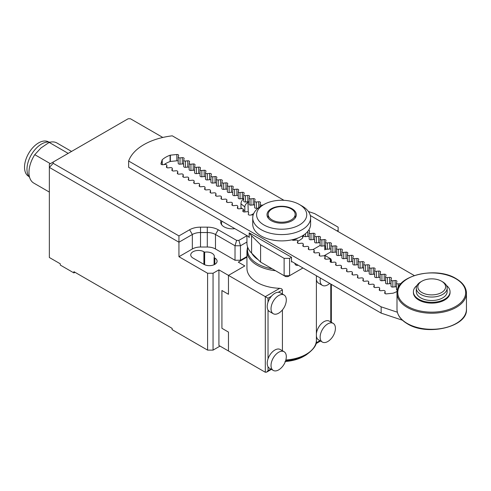 <?xml version="1.0" encoding="UTF-8"?>
<svg xmlns="http://www.w3.org/2000/svg" width="491" height="491" viewBox="0 0 491 491"><rect width="100%" height="100%" fill="white"/><g stroke="black" fill="none" stroke-linecap="round" stroke-linejoin="round"><path stroke-width="0.74" d="M413.397 291.758L413.397 292.544A18.327 10.581 0 0 0 418.768 300.026A18.327 10.581 0 0 0 438.739 302.321A18.327 10.581 0 0 0 450.051 292.544L450.051 291.758A18.327 10.581 180 0 1 438.739 301.535A18.327 10.581 180 0 1 418.768 299.24A18.327 10.581 180 0 1 413.397 291.758A18.327 10.581 180 0 1 417.006 285.455M446.442 285.455A18.327 10.581 180 0 1 450.051 291.758M442.637 281.834L441.544 281.202L442.637 281.834A15.436 8.912 180 0 1 447.16 288.137A15.436 8.912 180 0 1 437.628 296.368A15.436 8.912 180 0 1 420.812 294.434A15.436 8.912 180 0 1 416.288 288.137A15.436 8.912 180 0 1 420.812 281.834L421.904 281.202A13.889 8.022 180 0 1 441.544 281.202L441.544 281.202A13.889 8.022 180 0 1 441.544 292.544A13.889 8.022 180 0 1 421.904 292.544A13.889 8.022 180 0 1 421.904 281.202M447.16 288.137L447.16 291.599A15.436 8.912 180 0 1 437.628 299.835A15.436 8.912 180 0 1 420.812 297.902A15.436 8.912 180 0 1 416.288 291.599L416.288 288.137M178.215 161.054A1.541 0.89 0 0 0 178.215 161.048A1.541 0.89 0 0 0 176.852 160.803L170.365 161.465A0.773 0.448 0 0 0 170.224 161.484A0.773 0.448 0 0 0 170.089 161.527A25.078 14.478 0 0 0 164.104 164.565M253.19 214.923A1.541 0.89 0 0 0 252.349 214.874L250.066 215.107A1.541 0.89 180 0 1 248.71 214.862A1.541 0.89 180 0 1 248.256 214.229A1.541 0.89 180 0 1 248.28 214.076L248.685 212.756A1.541 0.89 0 0 0 248.704 212.603A1.541 0.89 0 0 0 248.256 211.971A1.541 0.89 0 0 0 246.893 211.725L244.61 211.959A1.541 0.89 180 0 1 243.254 211.707A1.541 0.89 180 0 1 242.8 211.081A1.541 0.89 180 0 1 242.824 210.927L243.223 209.608A1.541 0.89 0 0 0 243.248 209.454A1.541 0.89 0 0 0 242.8 208.822A1.541 0.89 0 0 0 241.437 208.577L239.154 208.804A1.541 0.89 180 0 1 237.797 208.558A1.541 0.89 180 0 1 237.343 207.926A1.541 0.89 180 0 1 237.368 207.773L237.767 206.453A1.541 0.89 0 0 0 237.791 206.3A1.541 0.89 0 0 0 237.343 205.674A1.541 0.89 0 0 0 235.981 205.422L233.698 205.655A1.541 0.89 180 0 1 232.341 205.41A1.541 0.89 180 0 1 231.887 204.778A1.541 0.89 180 0 1 231.912 204.624L232.311 203.305A1.541 0.89 0 0 0 232.335 203.151A1.541 0.89 0 0 0 231.887 202.519A1.541 0.89 0 0 0 230.525 202.274L228.241 202.507A1.541 0.89 180 0 1 226.885 202.261A1.541 0.89 180 0 1 226.431 201.629A1.541 0.89 180 0 1 226.455 201.476L226.854 200.156A1.541 0.89 0 0 0 226.879 200.003A1.541 0.89 0 0 0 226.425 199.371A1.541 0.89 0 0 0 225.068 199.125L222.785 199.358A1.541 0.89 180 0 1 221.423 199.107A1.541 0.89 180 0 1 220.975 198.481A1.541 0.89 180 0 1 220.999 198.321L221.398 197.008A1.541 0.89 0 0 0 221.423 196.848A1.541 0.89 0 0 0 220.968 196.222A1.541 0.89 0 0 0 219.612 195.97L217.329 196.204A1.541 0.89 180 0 1 215.966 195.958A1.541 0.89 180 0 1 215.518 195.326A1.541 0.89 180 0 1 215.543 195.173L215.942 193.853A1.541 0.89 0 0 0 215.966 193.7A1.541 0.89 0 0 0 215.512 193.067A1.541 0.89 0 0 0 214.156 192.822L211.873 193.055A1.541 0.89 180 0 1 210.51 192.81A1.541 0.89 180 0 1 210.062 192.177A1.541 0.89 180 0 1 210.087 192.024L210.486 190.704A1.541 0.89 0 0 0 210.51 190.551A1.541 0.89 0 0 0 210.056 189.919A1.541 0.89 0 0 0 208.7 189.673L206.416 189.907A1.541 0.89 180 0 1 205.054 189.655A1.541 0.89 180 0 1 204.606 189.029A1.541 0.89 180 0 1 204.624 188.875L205.029 187.556A1.541 0.89 0 0 0 205.054 187.402A1.541 0.89 0 0 0 204.6 186.77A1.541 0.89 0 0 0 203.243 186.525L200.96 186.752A1.541 0.89 180 0 1 199.598 186.506A1.541 0.89 180 0 1 199.15 185.874A1.541 0.89 180 0 1 199.168 185.721L199.573 184.401A1.541 0.89 0 0 0 199.598 184.248A1.541 0.89 0 0 0 199.143 183.622A1.541 0.89 0 0 0 197.787 183.37L195.504 183.603A1.541 0.89 180 0 1 194.141 183.358A1.541 0.89 180 0 1 193.693 182.726A1.541 0.89 180 0 1 193.712 182.572L194.117 181.253A1.541 0.89 0 0 0 194.141 181.099A1.541 0.89 0 0 0 193.687 180.467A1.541 0.89 0 0 0 192.331 180.222L190.048 180.455A1.541 0.89 180 0 1 188.685 180.203A1.541 0.89 180 0 1 188.231 179.577A1.541 0.89 180 0 1 188.256 179.424L188.661 178.104A1.541 0.89 0 0 0 188.685 177.951A1.541 0.89 0 0 0 188.231 177.319A1.541 0.89 0 0 0 186.875 177.073L184.591 177.306A1.541 0.89 180 0 1 183.229 177.055A1.541 0.89 180 0 1 182.775 176.429A1.541 0.89 180 0 1 182.799 176.269L183.204 174.956A1.541 0.89 0 0 0 183.229 174.796A1.541 0.89 0 0 0 182.775 174.17A1.541 0.89 0 0 0 181.418 173.918L179.129 174.152A1.541 0.89 180 0 1 177.773 173.906A1.541 0.89 180 0 1 177.319 173.274A1.541 0.89 180 0 1 177.343 173.12L177.748 171.801A1.541 0.89 0 0 0 177.773 171.647A1.541 0.89 0 0 0 177.319 171.015A1.541 0.89 0 0 0 175.956 170.77L173.673 171.003A1.541 0.89 180 0 1 172.316 170.758A1.541 0.89 180 0 1 171.862 170.125A1.541 0.89 180 0 1 171.887 169.972L172.292 168.652A1.541 0.89 0 0 0 172.316 168.499A1.541 0.89 0 0 0 171.862 167.867A1.541 0.89 0 0 0 170.5 167.621L168.217 167.854A1.541 0.89 180 0 1 166.86 167.603A1.541 0.89 180 0 1 166.406 166.977A1.541 0.89 180 0 1 166.431 166.817L166.836 165.504A1.541 0.89 0 0 0 166.854 165.344A1.541 0.89 0 0 0 166.406 164.718A1.541 0.89 0 0 0 165.044 164.467L162.76 164.7A1.541 0.89 180 0 1 161.404 164.454A1.541 0.89 180 0 1 160.95 163.822A1.541 0.89 180 0 1 160.974 163.669L162.116 159.925A0.773 0.448 180 0 1 162.159 159.839A0.773 0.448 180 0 1 162.226 159.765A25.078 14.478 180 0 1 163.847 158.446A25.078 14.478 180 0 1 170.089 155.224A0.773 0.448 180 0 1 170.224 155.187A0.773 0.448 180 0 1 170.365 155.162L176.852 154.499A1.541 0.89 180 0 1 178.215 154.751A1.541 0.89 180 0 1 178.663 155.377A1.541 0.89 180 0 1 178.644 155.537L178.239 156.85A1.541 0.89 0 0 0 178.215 157.01A1.541 0.89 0 0 0 178.669 157.636A1.541 0.89 0 0 0 180.025 157.887L182.308 157.654A1.541 0.89 180 0 1 183.671 157.899A1.541 0.89 180 0 1 184.125 158.532A1.541 0.89 180 0 1 184.1 158.685L183.695 160.005A1.541 0.89 0 0 0 183.671 160.158A1.541 0.89 0 0 0 184.125 160.79A1.541 0.89 0 0 0 185.481 161.036L187.765 160.803A1.541 0.89 180 0 1 189.127 161.048A1.541 0.89 180 0 1 189.581 161.68A1.541 0.89 180 0 1 189.557 161.834L189.152 163.153A1.541 0.89 0 0 0 189.127 163.307A1.541 0.89 0 0 0 189.581 163.939A1.541 0.89 0 0 0 190.938 164.184L193.227 163.951A1.541 0.89 180 0 1 194.583 164.203A1.541 0.89 180 0 1 195.037 164.829A1.541 0.89 180 0 1 195.013 164.982L194.608 166.302A1.541 0.89 0 0 0 194.583 166.455A1.541 0.89 0 0 0 195.037 167.087A1.541 0.89 0 0 0 196.4 167.333L198.683 167.106A1.541 0.89 180 0 1 200.04 167.351A1.541 0.89 180 0 1 200.494 167.983A1.541 0.89 180 0 1 200.469 168.137L200.064 169.456A1.541 0.89 0 0 0 200.04 169.61A1.541 0.89 0 0 0 200.494 170.236A1.541 0.89 0 0 0 201.856 170.487L204.139 170.254A1.541 0.89 180 0 1 205.496 170.5A1.541 0.89 180 0 1 205.95 171.132A1.541 0.89 180 0 1 205.925 171.285L205.52 172.605A1.541 0.89 0 0 0 205.502 172.758A1.541 0.89 0 0 0 205.95 173.391A1.541 0.89 0 0 0 207.312 173.636L209.596 173.403A1.541 0.89 180 0 1 210.952 173.648A1.541 0.89 180 0 1 211.406 174.28A1.541 0.89 180 0 1 211.382 174.434L210.977 175.753A1.541 0.89 0 0 0 210.958 175.907A1.541 0.89 0 0 0 211.406 176.539A1.541 0.89 0 0 0 212.769 176.785L215.052 176.551A1.541 0.89 180 0 1 216.408 176.803A1.541 0.89 180 0 1 216.862 177.429A1.541 0.89 180 0 1 216.838 177.589L216.433 178.902A1.541 0.89 0 0 0 216.414 179.062A1.541 0.89 0 0 0 216.862 179.688A1.541 0.89 0 0 0 218.225 179.939L220.508 179.706A1.541 0.89 180 0 1 221.864 179.952A1.541 0.89 180 0 1 222.319 180.584A1.541 0.89 180 0 1 222.294 180.737L221.895 182.057A1.541 0.89 0 0 0 221.871 182.21A1.541 0.89 0 0 0 222.319 182.842A1.541 0.89 0 0 0 223.681 183.088L225.964 182.855A1.541 0.89 180 0 1 227.321 183.1A1.541 0.89 180 0 1 227.775 183.732A1.541 0.89 180 0 1 227.75 183.886L227.351 185.205A1.541 0.89 0 0 0 227.327 185.359A1.541 0.89 0 0 0 227.775 185.991A1.541 0.89 0 0 0 229.137 186.236L231.421 186.003A1.541 0.89 180 0 1 232.777 186.255A1.541 0.89 180 0 1 233.231 186.881A1.541 0.89 180 0 1 233.207 187.034L232.808 188.354A1.541 0.89 0 0 0 232.783 188.507A1.541 0.89 0 0 0 233.231 189.139A1.541 0.89 0 0 0 234.594 189.385L236.877 189.158A1.541 0.89 180 0 1 238.233 189.403A1.541 0.89 180 0 1 238.687 190.035A1.541 0.89 180 0 1 238.663 190.189L238.264 191.508A1.541 0.89 0 0 0 238.239 191.662A1.541 0.89 0 0 0 238.694 192.288A1.541 0.89 0 0 0 240.05 192.54L242.333 192.306A1.541 0.89 180 0 1 243.696 192.552A1.541 0.89 180 0 1 244.144 193.184A1.541 0.89 180 0 1 244.119 193.337L243.72 194.657A1.541 0.89 0 0 0 243.696 194.81A1.541 0.89 0 0 0 244.15 195.443A1.541 0.89 0 0 0 245.506 195.688L247.789 195.455A1.541 0.89 180 0 1 249.152 195.706A1.541 0.89 180 0 1 249.6 196.332A1.541 0.89 180 0 1 249.575 196.486L249.176 197.805A1.541 0.89 0 0 0 249.152 197.959A1.541 0.89 0 0 0 249.606 198.591A1.541 0.89 0 0 0 250.962 198.837L253.246 198.603A1.541 0.89 180 0 1 254.608 198.855A1.541 0.89 180 0 1 255.056 199.481A1.541 0.89 180 0 1 255.032 199.641L254.633 200.954A1.541 0.89 0 0 0 254.608 201.114A1.541 0.89 0 0 0 255.062 201.74A1.541 0.89 0 0 0 256.419 201.991L258.702 201.758A1.541 0.89 180 0 1 260.064 202.004A1.541 0.89 180 0 1 260.512 202.636A1.541 0.89 180 0 1 260.494 202.789L260.089 204.109A1.541 0.89 0 0 0 260.064 204.262A1.541 0.89 0 0 0 260.518 204.894A1.541 0.89 0 0 0 261.875 205.14L263.016 205.023M183.671 164.203L183.671 164.203A1.541 0.89 0 0 0 182.308 163.951L180.025 164.184A1.541 0.89 180 0 1 178.669 163.939A1.541 0.89 180 0 1 178.215 163.307A1.541 0.89 180 0 1 178.239 163.153M189.127 167.351L189.127 167.351A1.541 0.89 0 0 0 187.765 167.106L185.481 167.333A1.541 0.89 180 0 1 184.125 167.087A1.541 0.89 180 0 1 183.671 166.455A1.541 0.89 180 0 1 183.695 166.302M194.583 170.5L194.583 170.5A1.541 0.89 0 0 0 193.227 170.254L190.938 170.487A1.541 0.89 180 0 1 189.581 170.236A1.541 0.89 180 0 1 189.127 169.61A1.541 0.89 180 0 1 189.152 169.456M200.04 173.654A1.541 0.89 0 0 0 200.04 173.648A1.541 0.89 0 0 0 198.683 173.403L196.4 173.636A1.541 0.89 180 0 1 195.037 173.391A1.541 0.89 180 0 1 194.583 172.758A1.541 0.89 180 0 1 194.608 172.605M205.502 176.803A1.541 0.89 0 0 0 205.496 176.803A1.541 0.89 0 0 0 204.139 176.551L201.856 176.785A1.541 0.89 180 0 1 200.494 176.539A1.541 0.89 180 0 1 200.04 175.907A1.541 0.89 180 0 1 200.064 175.753M210.958 179.952A1.541 0.89 0 0 0 210.952 179.952A1.541 0.89 0 0 0 209.596 179.706L207.312 179.939A1.541 0.89 180 0 1 205.95 179.688A1.541 0.89 180 0 1 205.502 179.062A1.541 0.89 180 0 1 205.52 178.902M216.414 183.106A1.541 0.89 0 0 0 216.408 183.1A1.541 0.89 0 0 0 215.052 182.855L212.769 183.088A1.541 0.89 180 0 1 211.406 182.842A1.541 0.89 180 0 1 210.958 182.21A1.541 0.89 180 0 1 210.977 182.057M221.871 186.255A1.541 0.89 0 0 0 221.864 186.255A1.541 0.89 0 0 0 220.508 186.003L218.225 186.236A1.541 0.89 180 0 1 216.862 185.991A1.541 0.89 180 0 1 216.414 185.359A1.541 0.89 180 0 1 216.433 185.205M227.327 189.403A1.541 0.89 0 0 0 227.321 189.403A1.541 0.89 0 0 0 225.964 189.158L223.681 189.385A1.541 0.89 180 0 1 222.319 189.139A1.541 0.89 180 0 1 221.871 188.513A1.541 0.89 180 0 1 221.895 188.354M232.783 192.552A1.541 0.89 0 0 0 232.777 192.552A1.541 0.89 0 0 0 231.421 192.306L229.137 192.54A1.541 0.89 180 0 1 227.775 192.288A1.541 0.89 180 0 1 227.327 191.662A1.541 0.89 180 0 1 227.351 191.508M238.239 195.706A1.541 0.89 0 0 0 238.233 195.706A1.541 0.89 0 0 0 236.877 195.455L234.594 195.688A1.541 0.89 180 0 1 233.231 195.443A1.541 0.89 180 0 1 232.783 194.81A1.541 0.89 180 0 1 232.808 194.657M243.696 198.855L243.696 198.855A1.541 0.89 0 0 0 242.333 198.603L240.05 198.837A1.541 0.89 180 0 1 238.694 198.591A1.541 0.89 180 0 1 238.239 197.959A1.541 0.89 180 0 1 238.264 197.805M249.152 202.004L249.152 202.004A1.541 0.89 0 0 0 247.789 201.758L245.506 201.991A1.541 0.89 180 0 1 244.15 201.74A1.541 0.89 180 0 1 243.696 201.114A1.541 0.89 180 0 1 243.72 200.954M254.608 205.158A1.541 0.89 0 0 0 254.608 205.152A1.541 0.89 0 0 0 253.246 204.907L250.962 205.14A1.541 0.89 180 0 1 249.606 204.894A1.541 0.89 180 0 1 249.152 204.262A1.541 0.89 180 0 1 249.176 204.109M258.198 208.11L256.419 208.288A1.541 0.89 180 0 1 255.062 208.043A1.541 0.89 180 0 1 254.608 207.411A1.541 0.89 180 0 1 254.633 207.257M309.177 236.662A1.541 0.89 0 0 0 309.17 236.656A1.541 0.89 0 0 0 307.814 236.41L305.531 236.644A1.541 0.89 180 0 1 304.168 236.398A1.541 0.89 180 0 1 303.72 235.766A1.541 0.89 180 0 1 303.739 235.612M308.686 230.169A1.541 0.89 180 0 1 309.17 230.359A1.541 0.89 180 0 1 309.625 230.985A1.541 0.89 180 0 1 309.6 231.144L309.195 232.458A1.541 0.89 0 0 0 309.177 232.617A1.541 0.89 0 0 0 309.625 233.243A1.541 0.89 0 0 0 310.987 233.495L313.27 233.262A1.541 0.89 180 0 1 314.627 233.507A1.541 0.89 180 0 1 315.081 234.139A1.541 0.89 180 0 1 315.056 234.293L314.651 235.612A1.541 0.89 0 0 0 314.633 235.766A1.541 0.89 0 0 0 315.081 236.398A1.541 0.89 0 0 0 316.443 236.644L318.727 236.41A1.541 0.89 180 0 1 320.083 236.656A1.541 0.89 180 0 1 320.537 237.288A1.541 0.89 180 0 1 320.513 237.441L320.114 238.761A1.541 0.89 0 0 0 320.089 238.914A1.541 0.89 0 0 0 320.537 239.547A1.541 0.89 0 0 0 321.9 239.792L324.183 239.559A1.541 0.89 180 0 1 325.539 239.811A1.541 0.89 180 0 1 325.993 240.437A1.541 0.89 180 0 1 325.969 240.59L325.57 241.91A1.541 0.89 0 0 0 325.545 242.063A1.541 0.89 0 0 0 325.993 242.695A1.541 0.89 0 0 0 327.356 242.941L329.639 242.714A1.541 0.89 180 0 1 330.995 242.959A1.541 0.89 180 0 1 331.45 243.591A1.541 0.89 180 0 1 331.425 243.745L331.026 245.064A1.541 0.89 0 0 0 331.002 245.218A1.541 0.89 0 0 0 331.45 245.844A1.541 0.89 0 0 0 332.812 246.095L335.095 245.862A1.541 0.89 180 0 1 336.452 246.108A1.541 0.89 180 0 1 336.906 246.74A1.541 0.89 180 0 1 336.881 246.893L336.482 248.213A1.541 0.89 0 0 0 336.458 248.366A1.541 0.89 0 0 0 336.912 248.998A1.541 0.89 0 0 0 338.268 249.244L340.551 249.011A1.541 0.89 180 0 1 341.914 249.256A1.541 0.89 180 0 1 342.362 249.888A1.541 0.89 180 0 1 342.337 250.042L341.939 251.361A1.541 0.89 0 0 0 341.914 251.515A1.541 0.89 0 0 0 342.368 252.147A1.541 0.89 0 0 0 343.725 252.392L346.008 252.159A1.541 0.89 180 0 1 347.37 252.411A1.541 0.89 180 0 1 347.818 253.037A1.541 0.89 180 0 1 347.794 253.196L347.395 254.51A1.541 0.89 0 0 0 347.37 254.669A1.541 0.89 0 0 0 347.824 255.295A1.541 0.89 0 0 0 349.181 255.547L351.464 255.314A1.541 0.89 180 0 1 352.826 255.559A1.541 0.89 180 0 1 353.275 256.192A1.541 0.89 180 0 1 353.25 256.345L352.851 257.665A1.541 0.89 0 0 0 352.826 257.818A1.541 0.89 0 0 0 353.281 258.45A1.541 0.89 0 0 0 354.637 258.696L356.92 258.462A1.541 0.89 180 0 1 358.283 258.708A1.541 0.89 180 0 1 358.731 259.34A1.541 0.89 180 0 1 358.712 259.494L358.307 260.813A1.541 0.89 0 0 0 358.283 260.966A1.541 0.89 0 0 0 358.737 261.599A1.541 0.89 0 0 0 360.093 261.844L362.376 261.611A1.541 0.89 180 0 1 363.739 261.863A1.541 0.89 180 0 1 364.187 262.489A1.541 0.89 180 0 1 364.169 262.648L363.763 263.962A1.541 0.89 0 0 0 363.739 264.121A1.541 0.89 0 0 0 364.193 264.747A1.541 0.89 0 0 0 365.55 264.993L367.833 264.766A1.541 0.89 180 0 1 369.195 265.011A1.541 0.89 180 0 1 369.643 265.643A1.541 0.89 180 0 1 369.625 265.797L369.22 267.116A1.541 0.89 0 0 0 369.195 267.27A1.541 0.89 0 0 0 369.649 267.896A1.541 0.89 0 0 0 371.006 268.147L373.289 267.914A1.541 0.89 180 0 1 374.651 268.16A1.541 0.89 180 0 1 375.106 268.792A1.541 0.89 180 0 1 375.081 268.945L374.676 270.265A1.541 0.89 0 0 0 374.651 270.418A1.541 0.89 0 0 0 375.106 271.05A1.541 0.89 0 0 0 376.462 271.296L378.745 271.063A1.541 0.89 180 0 1 380.108 271.314A1.541 0.89 180 0 1 380.562 271.94A1.541 0.89 180 0 1 380.537 272.094L380.132 273.413A1.541 0.89 0 0 0 380.108 273.567A1.541 0.89 0 0 0 380.562 274.199A1.541 0.89 0 0 0 381.918 274.444L384.208 274.211A1.541 0.89 180 0 1 385.564 274.463A1.541 0.89 180 0 1 386.018 275.089A1.541 0.89 180 0 1 385.994 275.248L385.588 276.562A1.541 0.89 0 0 0 385.564 276.721A1.541 0.89 0 0 0 386.018 277.347A1.541 0.89 0 0 0 387.381 277.599L389.664 277.366A1.541 0.89 180 0 1 391.02 277.611A1.541 0.89 180 0 1 391.474 278.244A1.541 0.89 180 0 1 391.45 278.397L391.045 279.717A1.541 0.89 0 0 0 391.02 279.87A1.541 0.89 0 0 0 391.474 280.502A1.541 0.89 0 0 0 392.837 280.748L395.12 280.514A1.541 0.89 180 0 1 396.476 280.76A1.541 0.89 180 0 1 396.931 281.392A1.541 0.89 180 0 1 396.906 281.546L396.501 282.865A1.541 0.89 0 0 0 396.483 283.019A1.541 0.89 0 0 0 396.931 283.651A1.541 0.89 0 0 0 398.293 283.896L400.576 283.663A1.541 0.89 180 0 1 400.987 283.657M314.633 239.811A1.541 0.89 0 0 0 314.627 239.811A1.541 0.89 0 0 0 313.27 239.559L310.987 239.792A1.541 0.89 180 0 1 309.625 239.547A1.541 0.89 180 0 1 309.177 238.914A1.541 0.89 180 0 1 309.195 238.761M320.089 242.959A1.541 0.89 0 0 0 320.083 242.959A1.541 0.89 0 0 0 318.727 242.714L316.443 242.941A1.541 0.89 180 0 1 315.081 242.695A1.541 0.89 180 0 1 314.633 242.063A1.541 0.89 180 0 1 314.651 241.91M325.545 246.108A1.541 0.89 0 0 0 325.539 246.108A1.541 0.89 0 0 0 324.183 245.862L321.9 246.095A1.541 0.89 180 0 1 320.537 245.844A1.541 0.89 180 0 1 320.089 245.218A1.541 0.89 180 0 1 320.114 245.064M331.002 249.262A1.541 0.89 0 0 0 330.995 249.256A1.541 0.89 0 0 0 329.639 249.011L327.356 249.244A1.541 0.89 180 0 1 325.993 248.998A1.541 0.89 180 0 1 325.545 248.366A1.541 0.89 180 0 1 325.57 248.213M336.458 252.411A1.541 0.89 0 0 0 336.452 252.411A1.541 0.89 0 0 0 335.095 252.159L332.812 252.392A1.541 0.89 180 0 1 331.45 252.147A1.541 0.89 180 0 1 331.002 251.515A1.541 0.89 180 0 1 331.026 251.361M341.914 255.559L341.914 255.559A1.541 0.89 0 0 0 340.551 255.314L338.268 255.547A1.541 0.89 180 0 1 336.912 255.295A1.541 0.89 180 0 1 336.458 254.669A1.541 0.89 180 0 1 336.482 254.51M347.37 258.714A1.541 0.89 0 0 0 347.37 258.708A1.541 0.89 0 0 0 346.008 258.462L343.725 258.696A1.541 0.89 180 0 1 342.368 258.45A1.541 0.89 180 0 1 341.914 257.818A1.541 0.89 180 0 1 341.939 257.665M352.826 261.863L352.826 261.863A1.541 0.89 0 0 0 351.464 261.611L349.181 261.844A1.541 0.89 180 0 1 347.824 261.599A1.541 0.89 180 0 1 347.37 260.966A1.541 0.89 180 0 1 347.395 260.813M358.283 265.011L358.283 265.011A1.541 0.89 0 0 0 356.92 264.766L354.637 264.999A1.541 0.89 180 0 1 353.281 264.747A1.541 0.89 180 0 1 352.826 264.121A1.541 0.89 180 0 1 352.851 263.962M363.739 268.16L363.739 268.16A1.541 0.89 0 0 0 362.376 267.914L360.093 268.147A1.541 0.89 180 0 1 358.737 267.896A1.541 0.89 180 0 1 358.283 267.27A1.541 0.89 180 0 1 358.307 267.116M369.195 271.314L369.195 271.314A1.541 0.89 0 0 0 367.833 271.063L365.55 271.296A1.541 0.89 180 0 1 364.193 271.05A1.541 0.89 180 0 1 363.739 270.418A1.541 0.89 180 0 1 363.763 270.265M374.651 274.463L374.651 274.463A1.541 0.89 0 0 0 373.289 274.217L371.006 274.444A1.541 0.89 180 0 1 369.649 274.199A1.541 0.89 180 0 1 369.195 273.567A1.541 0.89 180 0 1 369.22 273.413M380.108 277.611L380.108 277.611A1.541 0.89 0 0 0 378.745 277.366L376.462 277.599A1.541 0.89 180 0 1 375.106 277.347A1.541 0.89 180 0 1 374.651 276.721A1.541 0.89 180 0 1 374.676 276.562M385.564 280.766A1.541 0.89 0 0 0 385.564 280.76A1.541 0.89 0 0 0 384.208 280.514L381.918 280.748A1.541 0.89 180 0 1 380.562 280.502A1.541 0.89 180 0 1 380.108 279.87A1.541 0.89 180 0 1 380.132 279.717M391.02 283.915L391.02 283.915A1.541 0.89 0 0 0 389.664 283.663L387.381 283.896A1.541 0.89 180 0 1 386.018 283.651A1.541 0.89 180 0 1 385.564 283.019A1.541 0.89 180 0 1 385.588 282.865M396.483 287.063A1.541 0.89 0 0 0 396.476 287.063A1.541 0.89 0 0 0 395.12 286.818L392.837 287.051A1.541 0.89 180 0 1 391.474 286.799A1.541 0.89 180 0 1 391.02 286.173A1.541 0.89 180 0 1 391.045 286.014M397.385 290.132A1.541 0.89 180 0 1 396.931 289.954A1.541 0.89 180 0 1 396.483 289.322A1.541 0.89 180 0 1 396.501 289.168M397.127 291.402A25.078 14.478 180 0 1 393.248 293.145A0.773 0.448 180 0 1 393.113 293.182A0.773 0.448 180 0 1 392.972 293.207L386.485 293.863A1.541 0.89 180 0 1 385.122 293.618A1.541 0.89 180 0 1 384.674 292.986A1.541 0.89 180 0 1 384.692 292.832L385.097 291.513A1.541 0.89 0 0 0 385.122 291.359A1.541 0.89 0 0 0 384.668 290.727A1.541 0.89 0 0 0 383.311 290.482L381.028 290.715A1.541 0.89 180 0 1 379.666 290.469A1.541 0.89 180 0 1 379.212 289.837A1.541 0.89 180 0 1 379.236 289.684L379.641 288.364A1.541 0.89 0 0 0 379.666 288.211A1.541 0.89 0 0 0 379.212 287.579A1.541 0.89 0 0 0 377.855 287.333L375.572 287.566A1.541 0.89 180 0 1 374.21 287.315A1.541 0.89 180 0 1 373.755 286.689A1.541 0.89 180 0 1 373.78 286.535L374.185 285.216A1.541 0.89 0 0 0 374.21 285.062A1.541 0.89 0 0 0 373.755 284.43A1.541 0.89 0 0 0 372.399 284.185L370.11 284.412A1.541 0.89 180 0 1 368.753 284.166A1.541 0.89 180 0 1 368.299 283.534A1.541 0.89 180 0 1 368.324 283.381L368.729 282.061A1.541 0.89 0 0 0 368.753 281.908A1.541 0.89 0 0 0 368.299 281.282A1.541 0.89 0 0 0 366.937 281.03L364.653 281.263A1.541 0.89 180 0 1 363.297 281.018A1.541 0.89 180 0 1 362.843 280.386A1.541 0.89 180 0 1 362.867 280.232L363.272 278.913A1.541 0.89 0 0 0 363.297 278.759A1.541 0.89 0 0 0 362.843 278.127A1.541 0.89 0 0 0 361.48 277.881L359.197 278.115A1.541 0.89 180 0 1 357.841 277.869A1.541 0.89 180 0 1 357.387 277.237A1.541 0.89 180 0 1 357.411 277.084L357.816 275.764A1.541 0.89 0 0 0 357.835 275.611A1.541 0.89 0 0 0 357.387 274.978A1.541 0.89 0 0 0 356.024 274.733L353.741 274.966A1.541 0.89 180 0 1 352.385 274.715A1.541 0.89 180 0 1 351.93 274.088A1.541 0.89 180 0 1 351.955 273.929L352.36 272.615A1.541 0.89 0 0 0 352.378 272.456A1.541 0.89 0 0 0 351.93 271.83A1.541 0.89 0 0 0 350.568 271.578L348.285 271.811A1.541 0.89 180 0 1 346.928 271.566A1.541 0.89 180 0 1 346.474 270.934A1.541 0.89 180 0 1 346.499 270.78L346.904 269.461A1.541 0.89 0 0 0 346.922 269.307A1.541 0.89 0 0 0 346.474 268.675A1.541 0.89 0 0 0 345.112 268.43L342.828 268.663A1.541 0.89 180 0 1 341.472 268.417A1.541 0.89 180 0 1 341.018 267.785A1.541 0.89 180 0 1 341.042 267.632L341.441 266.312A1.541 0.89 0 0 0 341.466 266.159A1.541 0.89 0 0 0 341.018 265.527A1.541 0.89 0 0 0 339.655 265.281L337.372 265.514A1.541 0.89 180 0 1 336.016 265.263A1.541 0.89 180 0 1 335.562 264.637A1.541 0.89 180 0 1 335.586 264.483L335.985 263.164A1.541 0.89 0 0 0 336.01 263.01A1.541 0.89 0 0 0 335.562 262.378A1.541 0.89 0 0 0 334.199 262.133L331.916 262.36A1.541 0.89 180 0 1 330.56 262.114A1.541 0.89 180 0 1 330.105 261.482A1.541 0.89 180 0 1 330.13 261.329L330.529 260.009A1.541 0.89 0 0 0 330.553 259.856A1.541 0.89 0 0 0 330.105 259.23A1.541 0.89 0 0 0 328.743 258.978L326.46 259.211A1.541 0.89 180 0 1 325.103 258.966A1.541 0.89 180 0 1 324.649 258.334A1.541 0.89 180 0 1 324.674 258.18L325.073 256.861A1.541 0.89 0 0 0 325.097 256.707A1.541 0.89 0 0 0 324.643 256.075A1.541 0.89 0 0 0 323.287 255.829L321.004 256.063A1.541 0.89 180 0 1 319.641 255.817A1.541 0.89 180 0 1 319.193 255.185A1.541 0.89 180 0 1 319.218 255.032L319.616 253.712A1.541 0.89 0 0 0 319.641 253.559A1.541 0.89 0 0 0 319.187 252.926A1.541 0.89 0 0 0 317.83 252.681L315.547 252.914A1.541 0.89 180 0 1 314.185 252.662A1.541 0.89 180 0 1 313.737 252.036A1.541 0.89 180 0 1 313.761 251.877L314.16 250.563A1.541 0.89 0 0 0 314.185 250.404A1.541 0.89 0 0 0 313.731 249.778A1.541 0.89 0 0 0 312.374 249.526L310.091 249.759A1.541 0.89 180 0 1 308.729 249.514A1.541 0.89 180 0 1 308.28 248.882A1.541 0.89 180 0 1 308.305 248.728L308.704 247.409A1.541 0.89 0 0 0 308.729 247.255A1.541 0.89 0 0 0 308.274 246.623A1.541 0.89 0 0 0 306.918 246.378L304.635 246.611A1.541 0.89 180 0 1 303.272 246.365A1.541 0.89 180 0 1 302.824 245.733A1.541 0.89 180 0 1 302.843 245.58L303.248 244.26A1.541 0.89 0 0 0 303.272 244.107A1.541 0.89 0 0 0 302.818 243.475A1.541 0.89 0 0 0 301.462 243.229L299.179 243.462A1.541 0.89 180 0 1 297.816 243.211A1.541 0.89 180 0 1 297.368 242.585A1.541 0.89 180 0 1 297.386 242.425L297.791 241.112A1.541 0.89 0 0 0 297.816 240.952A1.541 0.89 0 0 0 297.362 240.326A1.541 0.89 0 0 0 296.005 240.074L293.722 240.308A1.541 0.89 180 0 1 292.36 240.062A1.541 0.89 180 0 1 292.035 239.78M249.176 236.926L128.63 167.333L128.63 161.03A55.949 32.302 180 0 1 143.888 144.636A55.949 32.302 180 0 1 172.28 135.829L283.976 200.316M291.488 261.359L381.145 313.123L402.424 320.212M310.318 215.518L414.281 275.543M381.145 313.123L381.145 306.82L128.63 161.03M397.372 312.227L381.145 306.82M247.12 235.741L246.961 236.815L247.077 235.717M298.105 265.177A5.788 3.339 -60 0 1 295.963 265.109A5.788 3.339 -60 0 1 294.833 263.286M297.816 241.271A24.691 14.257 0 0 0 299.129 240.565A24.691 14.257 0 0 0 302.597 238.055L302.597 235.723M298.436 237.804A24.691 14.257 180 0 1 294.778 239.418L292.716 239.626M294.778 240.203L294.778 239.418M302.597 238.055L303.475 235.164M302.947 267.976L289.58 275.69L289.58 258.364L284.123 258.364L284.123 275.69L260.592 262.102L260.592 244.776L251.595 235.784A34.726 20.051 180 0 1 249.176 232.832L249.176 237.558A34.726 20.051 180 0 1 248.593 236.588M284.123 258.364L260.592 244.776M289.58 275.69L284.123 275.69L285.719 276.617L287.984 276.617L289.58 275.69M308.434 211.529L314.608 213.591L338.146 227.173L338.146 231.586M260.592 262.102L251.595 253.111A34.726 20.051 180 0 1 246.942 243.088L246.942 236.711M331.051 251.748L323.956 255.848M338.146 230.328L337.053 230.954M292.035 261.672L291.488 261.985L291.488 257.259L249.176 232.832M291.488 257.259L289.58 258.364M326.141 249.072L324.778 249.858L324.778 245.868M320.138 245.445L313.043 249.545M292.035 208.749A14.662 8.464 180 0 1 296.331 214.733A14.662 8.464 180 0 1 287.278 222.552A14.662 8.464 180 0 1 271.302 220.717A14.662 8.464 180 0 1 267.006 214.733A14.662 8.464 180 0 1 276.059 206.914A14.662 8.464 180 0 1 292.035 208.749M295.171 217.108A14.662 8.464 180 0 1 295.484 217.568M302.131 206.067L299.4 204.495L302.131 206.067A28.938 16.706 180 0 1 310.607 217.881A28.938 16.706 180 0 1 292.74 233.317A28.938 16.706 180 0 1 261.206 229.696A28.938 16.706 180 0 1 252.73 217.881A28.938 16.706 180 0 1 261.206 206.067L263.937 204.495A25.078 14.478 180 0 1 299.4 204.495L299.4 204.495A25.078 14.478 180 0 1 299.4 224.97A25.078 14.478 180 0 1 263.937 224.97A25.078 14.478 180 0 1 263.937 204.495M310.607 217.881L310.607 224.184A28.938 16.706 180 0 1 292.74 239.62A28.938 16.706 180 0 1 261.206 235.999A28.938 16.706 180 0 1 252.73 224.184L252.73 217.881M291.218 208.902A13.503 7.795 180 0 1 295.171 214.42A13.503 7.795 180 0 1 286.836 221.619A13.503 7.795 180 0 1 272.118 219.931A13.503 7.795 180 0 1 268.166 214.42A13.503 7.795 180 0 1 276.501 207.214A13.503 7.795 180 0 1 291.218 208.902M267.853 217.568A14.662 8.464 180 0 1 268.166 217.108M320.384 278.041A10.802 6.236 120 0 0 320.138 280.416A10.802 6.236 120 0 0 322.372 285.363A10.802 6.236 120 0 0 329.713 283.424M316.566 275.838A10.802 6.236 120 0 0 316.388 276.998L316.388 279.348A10.802 6.236 120 0 0 318.555 283.16L322.372 285.363M335.414 328.301A10.802 6.236 -60 0 1 335.163 330.695A17.056 17.056 0 0 1 329.719 340.122A10.802 6.236 -60 0 1 322.372 342.067A10.802 6.236 -60 0 1 320.138 337.127A10.802 6.236 -60 0 1 324.852 326.251A10.802 6.236 -60 0 1 333.18 323.36A10.802 6.236 -60 0 1 335.414 328.301M316.388 279.348L316.388 336.053A10.802 6.236 -60 0 0 318.555 339.864L322.372 342.067M271.026 308.771A10.802 6.236 -60 0 1 275.746 297.896A10.802 6.236 -60 0 1 284.068 295.005A10.802 6.236 -60 0 1 286.308 299.952A10.802 6.236 -60 0 1 286.057 302.339A17.056 17.056 0 0 1 280.613 311.773A10.802 6.236 -60 0 1 273.266 313.718A10.802 6.236 -60 0 1 271.026 308.771M273.266 313.718L269.449 311.509A10.802 6.236 -60 0 1 268.025 310.067A10.802 6.236 -60 0 1 267.208 306.568A10.802 6.236 -60 0 1 268.025 302.118A10.802 6.236 -60 0 1 271.406 296.263A10.802 6.236 -60 0 1 278.287 292.292A10.802 6.236 -60 0 1 280.251 292.802L284.068 295.005M271.026 365.476A10.802 6.236 120 0 0 273.266 370.423A10.802 6.236 120 0 0 280.613 368.477A17.056 17.056 0 0 0 286.057 359.044A10.802 6.236 120 0 0 286.308 356.656A10.802 6.236 120 0 0 284.068 351.709A10.802 6.236 120 0 0 275.746 354.606A10.802 6.236 120 0 0 271.026 365.476M284.068 351.709L280.251 349.506A10.802 6.236 120 0 0 268.025 358.829A10.802 6.236 120 0 0 267.208 363.272A10.802 6.236 120 0 0 268.025 366.771A10.802 6.236 120 0 0 269.449 368.219L273.266 370.423M247.587 246.93L246.942 250.987L246.942 268.289A34.726 20.051 0 0 0 257.112 282.466A34.726 20.051 0 0 0 279.735 288.309L281.613 288.8L282.417 289.911L282.417 294.054M282.417 309.913L282.417 350.758M316.382 340.637L316.388 336.053M316.388 276.998L316.388 275.733M320.537 341.012L315.885 343.7M330.553 259.856L330.553 262.114L331.345 260.089L330.781 258.837L330.105 259.23M268.025 302.118L268.025 298.215L265.3 296.644L265.3 372.252L266.662 372.117L271.431 369.361M331.345 260.089L331.345 262.36M331.345 284.369L331.345 322.299M279.735 288.309L265.3 296.644L228.468 275.377L228.468 294.281L221.92 290.5L228.468 294.281L228.468 275.377L244.837 265.926L238.288 262.145L246.942 257.149L238.288 262.145L244.837 265.926L228.468 275.377L218.918 269.866L218.918 345.474L228.468 350.985L228.468 332.082L221.92 328.301L221.92 290.5L221.92 328.301L228.468 332.082L228.468 350.985L265.3 372.252M324.778 255.375L330.781 258.837M270.866 369.036L268.025 370.674L266.662 372.117M316.388 333.708A10.802 6.236 -60 0 1 321.513 323.563A10.802 6.236 -60 0 1 329.357 321.151L333.18 323.36M234.845 228.653A11.575 6.684 180 0 1 224.099 226.86A11.575 6.684 180 0 1 220.711 222.135A11.575 6.684 180 0 1 220.999 220.662M247.022 235.68L238.871 240.387L236.613 240.387L218.213 229.763A15.436 8.912 0 0 0 213.211 227.83A15.436 8.912 0 0 0 207.3 227.155L200.524 227.155A15.436 8.912 0 0 0 194.614 227.83A15.436 8.912 0 0 0 189.606 229.763L178.945 235.919L53.212 163.325L53.212 162.024L128.163 118.748L130.422 118.748L162.822 137.455M178.945 235.919L178.945 242.223L192.337 234.489A11.575 6.684 180 0 1 196.093 233.041A11.575 6.684 180 0 1 200.524 232.531L207.3 232.531A11.575 6.684 180 0 1 211.731 233.041A11.575 6.684 180 0 1 215.488 234.489L235.017 245.764L235.017 260.255L240.473 260.255L240.473 245.764L246.942 242.026M243.616 198.812A15.436 8.912 0 0 0 242.155 200.389A15.436 8.912 0 0 0 240.977 203.796L240.977 207.711A15.436 8.912 0 0 0 241.056 208.614M244.984 211.922A11.575 6.684 180 0 1 244.837 210.86L244.837 206.95A11.575 6.684 180 0 1 245.715 204.391A11.575 6.684 180 0 1 248.225 202.224L248.845 201.869M235.017 260.255L215.488 248.98A11.575 6.684 0 0 0 211.731 247.532A11.575 6.684 0 0 0 207.3 247.022L200.524 247.022A11.575 6.684 0 0 0 196.093 247.532A11.575 6.684 0 0 0 192.337 248.98L178.945 256.713L178.945 242.223L49.352 167.4L49.352 257.499L60.27 263.802L60.27 265.06L73.908 272.935L73.908 271.676L172.126 328.381L172.126 329.645L207.595 350.12L207.595 273.248L178.945 256.713M221.871 225.05A10.802 6.236 180 0 1 221.484 223.399A10.802 6.236 180 0 1 222.11 221.3M53.212 162.024L49.352 164.252L49.352 167.4L53.212 163.325M207.595 350.12L213.051 350.12L213.051 273.248L207.595 273.248M218.918 269.866L213.051 273.248M213.051 350.12L220.011 346.106M214.825 258.051A7.715 4.456 180 0 1 217.083 261.2A7.715 4.456 180 0 1 212.321 265.318A7.715 4.456 180 0 1 203.912 264.348L193 258.051A7.715 4.456 180 0 1 190.741 254.903A7.715 4.456 180 0 1 195.504 250.784A7.715 4.456 180 0 1 203.912 251.748L204.643 252.171A7.715 4.456 180 0 1 214.358 256.474A7.715 4.456 180 0 1 214.094 257.628L214.825 258.051L214.825 264.348M214.094 257.628L214.094 264.723M204.643 264.723L204.643 252.171M246.942 256.517L240.473 260.255M253.724 213.542L251.208 214.99M236.613 240.387L235.017 245.764L240.473 245.764L238.871 240.387M75 272.309L73.908 272.935M29.632 177.441A20.64 11.919 -60 0 1 38.237 146.386A20.64 11.919 -60 0 1 49.959 142.224M48.719 142.04L48.511 141.924A19.873 11.471 120 0 0 45.97 141.064A19.873 11.471 120 0 0 27.564 155.414A19.873 11.471 120 0 0 28.644 176.337L28.846 176.459M50.352 163.675L34.775 154.677L40.962 147.963L49.198 142.427L68.175 153.382M49.198 142.427A23.151 13.367 -60 0 1 56.907 142.979L71.551 151.437M49.352 192.085L33.756 183.075A23.151 13.367 -60 0 1 34.775 154.677M455.734 278.685A33.953 19.603 180 0 1 455.734 306.409A33.953 19.603 180 0 1 407.714 306.409A33.953 19.603 180 0 1 407.714 278.685A33.953 19.603 180 0 1 455.734 278.685M407.168 307.354A34.726 20.051 0 0 0 445.012 311.699A34.726 20.051 0 0 0 466.45 293.176C466.284 287.468 462.841 282.626 456.121 278.649C436.198 265.913 395.5 275.586 396.998 293.176A34.726 20.051 0 0 0 407.168 307.354M466.45 293.176L466.45 309.244A34.726 20.051 180 0 1 445.012 327.767A34.726 20.051 180 0 1 407.168 323.422A34.726 20.051 180 0 1 396.998 309.244L396.998 293.176M170.089 161.527L170.089 155.224M170.365 161.465L170.365 155.162M384.692 293.145L384.692 292.832M385.097 293.606L385.097 291.513M379.236 289.991L379.236 289.684M379.641 290.451L379.641 288.364M373.78 286.842L373.78 286.535M374.185 287.303L374.185 285.216M368.324 283.694L368.324 283.381M368.753 281.908L368.753 284.166L368.729 282.061M362.867 280.539L362.867 280.232M363.272 280.999L363.272 278.913M357.411 277.39L357.411 277.084M357.816 277.851L357.816 275.764M351.955 274.242L351.955 273.929M352.36 274.702L352.36 272.615M346.499 271.093L346.499 270.78M346.904 271.548L346.904 269.461M341.042 267.939L341.042 267.632M341.441 268.399L341.441 266.312M335.586 264.79L335.586 264.483M336.01 263.01L336.01 265.263L335.985 263.164M330.13 261.642L330.13 261.329M330.529 262.102L330.529 260.009M324.674 258.487L324.674 258.18M325.073 258.947L325.073 256.861M319.218 255.338L319.218 255.032M319.616 255.799L319.616 253.712M313.761 252.19L313.761 251.877M314.16 252.65L314.16 250.563M308.305 249.035L308.305 248.728M308.704 249.496L308.704 247.409M302.843 245.887L302.843 245.58M303.248 246.347L303.248 244.26M297.386 242.738L297.386 242.425M297.791 243.198L297.791 241.112M292.335 240.05L292.335 239.712M248.28 214.383L248.28 214.076M242.824 211.234L242.824 210.927M243.223 211.695L243.223 209.608M237.368 208.086L237.368 207.773M237.767 208.546L237.767 206.453M231.912 204.931L231.912 204.624M232.311 205.391L232.311 203.305M226.455 201.783L226.455 201.476M226.854 202.243L226.854 200.156M220.999 198.634L220.999 198.321M221.423 196.848L221.423 199.107L221.398 197.008M215.543 195.486L215.543 195.173M215.942 195.94L215.942 193.853M210.087 192.331L210.087 192.024M210.486 192.791L210.486 190.704M204.624 189.182L204.624 188.875M205.029 189.643L205.029 187.556M199.168 186.034L199.168 185.721M199.573 186.494L199.573 184.401M193.712 182.879L193.712 182.572M194.117 183.339L194.117 181.253M188.256 179.731L188.256 179.424M188.661 180.191L188.661 178.104M182.799 176.582L182.799 176.269M183.204 177.042L183.204 174.956M177.343 173.427L177.343 173.12M177.748 173.888L177.748 171.801M171.887 170.279L171.887 169.972M172.292 170.739L172.292 168.652M166.431 167.13L166.431 166.817M166.836 167.591L166.836 165.504M160.974 163.982L160.974 163.669M162.226 164.7L162.226 159.765M162.116 164.688L162.116 159.925M400.576 284.136L400.576 283.663M398.293 287.64L398.293 283.896M395.12 286.818L395.12 280.514M392.837 287.051L392.837 280.748M389.664 283.663L389.664 277.366M387.381 283.896L387.381 277.599M384.208 280.514L384.208 274.211M381.918 280.748L381.918 274.444M378.745 277.366L378.745 271.063M376.462 277.599L376.462 271.296M373.289 274.217L373.289 267.914M371.006 274.444L371.006 268.147M367.833 271.063L367.833 264.766M365.55 271.296L365.55 264.993M362.376 267.914L362.376 261.611M360.093 268.147L360.093 261.844M356.92 264.766L356.92 258.462M354.637 264.999L354.637 258.696M351.464 261.611L351.464 255.314M349.181 261.844L349.181 255.547M346.008 258.462L346.008 252.159M343.725 258.696L343.725 252.392M340.551 255.314L340.551 249.011M338.268 255.547L338.268 249.244M335.095 252.159L335.095 245.862M332.812 252.392L332.812 246.095M329.639 249.011L329.639 242.714M327.356 249.244L327.356 242.941M324.183 245.862L324.183 239.559M321.9 246.095L321.9 239.792M318.727 242.714L318.727 236.41M316.443 242.941L316.443 236.644M313.27 239.559L313.27 233.262M310.987 239.792L310.987 233.495M307.814 236.41L307.814 231.347M305.531 236.644L305.531 233.636M261.875 205.68L261.875 205.14M258.702 207.718L258.702 201.758M256.419 208.288L256.419 201.991M253.246 204.907L253.246 198.603M250.962 205.14L250.962 198.837M247.789 201.758L247.789 195.455M245.506 201.991L245.506 195.688M242.333 198.603L242.333 192.306M240.05 198.837L240.05 192.54M236.877 195.455L236.877 189.158M234.594 195.688L234.594 189.385M231.421 192.306L231.421 186.003M229.137 192.54L229.137 186.236M225.964 189.158L225.964 182.855M223.681 189.385L223.681 183.088M220.508 186.003L220.508 179.706M218.225 186.236L218.225 179.939M215.052 182.855L215.052 176.551M212.769 183.088L212.769 176.785M209.596 179.706L209.596 173.403M207.312 179.939L207.312 173.636M204.139 176.551L204.139 170.254M201.856 176.785L201.856 170.487M198.683 173.403L198.683 167.106M196.4 173.636L196.4 167.333M193.227 170.254L193.227 163.951M190.938 170.487L190.938 164.184M187.765 167.106L187.765 160.803M185.481 167.333L185.481 161.036M182.308 163.951L182.308 157.654M180.025 164.184L180.025 157.887M176.852 160.803L176.852 154.499M251.595 253.111L251.595 235.784M251.828 253.344A31.43 18.149 0 0 0 258.198 259.714M272.229 268.822A34.161 19.72 180 0 1 257.511 263.814A34.161 19.72 180 0 1 247.771 247.433M246.942 250.987A34.726 20.051 0 0 0 257.112 265.158A34.726 20.051 0 0 0 275.5 270.713M316.388 340.527A34.726 20.051 180 0 1 306.224 354.269A34.726 20.051 180 0 1 285.836 360.001M285.602 360.799A34.161 19.72 0 0 0 305.825 355.153L305.825 355.153C313.559 349.617 317.082 344.762 316.382 340.576M284.976 361.511C292.262 361.026 298.571 359.277 303.892 356.27A31.43 18.149 180 0 1 285.381 361.456M330.781 284.037L330.781 321.973M268.025 370.674L268.025 366.771M268.025 358.829L268.025 310.067M268.025 298.215L271.406 296.263M278.287 292.292L282.417 289.911M319.972 340.686L316.081 342.933M192.337 248.98L192.337 234.489L189.606 229.763M207.3 247.022L207.3 227.155M244.837 206.95L240.977 203.796M200.524 247.022L200.524 227.155M203.912 251.748L203.912 264.348M248.225 211.959L247.949 201.746M215.488 248.98L215.488 234.489L218.213 229.763M244.837 210.86L243.248 209.565M242.045 208.583L240.977 207.711M466.45 309.244C467.948 326.828 427.256 336.507 407.327 323.772C400.607 319.788 397.164 314.946 396.998 309.244M178.215 163.307L178.215 157.01M183.671 166.455L183.671 160.158M189.127 169.61L189.127 163.307M194.583 172.758L194.583 166.455M200.04 175.907L200.04 169.61M205.502 179.062L205.502 172.758M210.958 182.21L210.958 175.907M216.414 185.359L216.414 179.062M221.871 188.513L221.871 182.21M227.327 191.662L227.327 185.359M232.783 194.81L232.783 188.507M238.239 197.959L238.239 191.662M243.696 201.114L243.696 194.81M249.152 204.262L249.152 197.959M254.608 207.411L254.608 201.114M260.064 206.766L260.064 204.262M303.72 235.766L303.72 235.005M309.177 238.914L309.177 232.617M314.633 242.063L314.633 235.766M320.089 245.218L320.089 238.914M325.545 248.366L325.545 242.063M331.002 251.515L331.002 245.218M336.458 254.669L336.458 248.366M341.914 257.818L341.914 251.515M347.37 260.966L347.37 254.669M352.826 264.121L352.826 257.818M358.283 267.27L358.283 260.966M363.739 270.418L363.739 264.121M369.195 273.567L369.195 267.27M374.651 276.721L374.651 270.418M380.108 279.87L380.108 273.567M385.564 283.019L385.564 276.721M391.02 286.173L391.02 279.87M396.483 289.322L396.483 283.019M385.122 293.618L385.122 291.359M379.666 290.463L379.666 288.211M374.21 287.315L374.21 285.062M363.297 281.018L363.297 278.759M357.835 277.863L357.835 275.611M352.378 274.715L352.378 272.456M346.922 271.566L346.922 269.307M341.466 268.411L341.466 266.159M325.097 258.966L325.097 256.707M319.641 255.811L319.641 253.559M314.185 252.662L314.185 250.404M308.729 249.514L308.729 247.255M303.272 246.359L303.272 244.107M297.816 243.211L297.816 240.952M292.36 240.062L292.36 239.706M243.248 211.707L243.248 209.454M237.791 208.558L237.791 206.3M232.335 205.41L232.335 203.151M226.879 202.255L226.879 200.003M215.966 195.958L215.966 193.7M210.51 192.803L210.51 190.551M205.054 189.655L205.054 187.402M199.598 186.506L199.598 184.248M194.141 183.358L194.141 181.099M188.685 180.203L188.685 177.951M183.229 177.055L183.229 174.796M177.773 173.906L177.773 171.647M172.316 170.751L172.316 168.499M166.854 167.603L166.854 165.344M295.171 214.42L295.171 218.029M268.166 214.42L268.166 218.029M303.892 356.27L305.825 355.153M221.484 223.399L221.484 224.534"/></g></svg>
